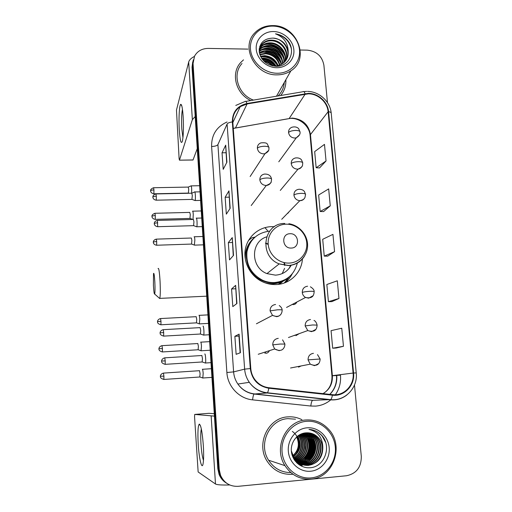 <?xml version="1.0" encoding="UTF-8"?>
<svg xmlns="http://www.w3.org/2000/svg" width="512" height="512" viewBox="0 0 512 512"><rect width="100%" height="100%" fill="white"/><g stroke="black" fill="none" stroke-linecap="round" stroke-linejoin="round"><path stroke-width="0.77" d="M274.426 226.694L271.584 226.637C258.874 226.97 247.59 236.557 245.331 249.242C243.008 261.914 250.176 275.827 262.061 281.568C266.592 283.75 271.315 284.736 276.224 284.544C290.035 284.128 301.67 272.576 302.419 258.938M264.934 227.635L267.674 230.739M283.2 281.12L279.597 284.186M278.618 284.333L279.066 283.866M255.674 199.616L257.798 196.781M265.837 353.318C267.533 353.139 268.717 352.256 269.402 350.669M295.917 335.654L299.098 333.69M298.547 367.13L301.114 365.946M287.789 213.389L289.171 211.629M293.318 304.614C294.982 304.461 296.141 303.61 296.794 302.061M292.672 304.224L292.518 304.576M294.899 335.2L294.682 335.533M265.798 351.827L264.87 353.261M284.947 282.733L289.133 276.909M305.402 459.891L307.661 456.269L305.402 459.891M308.736 453.83L310.291 443.821L308.736 453.83M192.755 61.773L192.032 67.2L217.811 468.73L219.091 474.445C220.621 478.182 223.066 481.069 226.426 483.104M193.261 59.859L192.538 65.325L218.522 469.12L219.808 474.867C221.35 478.637 223.808 481.536 227.187 483.584C223.808 481.536 221.35 478.637 219.808 474.867L218.522 469.12L192.538 65.325L193.261 59.859M308.947 456.461L311.098 450.131L308.947 456.461M311.494 447.155L311.283 441.613L311.494 447.155M243.507 59.84L240.621 62.611C230.515 73.491 235.834 93.747 250.765 100.55C235.834 93.747 230.515 73.491 240.621 62.611L243.507 59.84M287.923 416.87C268.339 417.587 255.686 443.667 267.046 461.075C273.242 470.477 281.741 474.886 292.531 474.291C281.741 474.886 273.242 470.477 267.046 461.075C255.686 443.667 268.339 417.587 287.923 416.87C292.813 416.512 297.466 417.446 301.882 419.674C297.466 417.446 292.813 416.512 287.923 416.87M308.346 93.83C318.029 93.696 327.398 102.182 328.115 111.725L353.094 373.05C354.566 385.082 344.038 396.243 332.429 394.662L268.838 387.718C263.085 386.976 258.406 384.237 254.803 379.494C252.448 376.218 251.11 372.563 250.79 368.525L232.8 121.958C232.538 115.43 235.014 110.323 240.243 106.63L247.091 103.942L308.346 93.83M308.301 93.382L246.976 103.501C237.267 105.875 232.384 112.026 232.326 121.958L250.285 368.557C251.91 379.661 258.08 386.221 268.794 388.23L332.39 395.174C344.294 396.794 355.085 385.344 353.568 373.018L328.57 111.725C327.827 101.946 318.227 93.248 308.301 93.382M307.514 433.082L307.802 433.606M307.93 433.85L308.41 434.854M308.614 435.309L309.35 437.248M309.645 438.176L310.547 443.142M308.762 454.611L306.189 459.309M305.562 460.16L304.07 461.901M303.68 462.304L302.758 463.187M302.515 463.398L301.402 464.314M301.37 464.339L299.981 465.325L302.31 464.659M336.192 348.026L343.456 346.285L341.76 328.23L331.066 330.65L332.672 348.211L336.262 348.019M331.904 301.6L338.963 298.47L337.306 280.8L326.842 284.499L328.416 301.696L331.974 301.6M319.565 167.917L326.042 160.96L324.48 144.371L314.675 151.597L316.154 167.77L319.629 167.923M323.59 211.578L330.259 205.843L328.666 188.902L318.65 195.002L320.16 211.501L323.661 211.578M327.706 256.128L334.566 251.667L332.941 234.368L322.701 239.29L324.243 256.134L327.776 256.128M280.666 95.501C284.422 90.989 286.15 85.734 285.843 79.725C286.15 85.734 284.422 90.989 280.666 95.501M247.923 49.107L208.192 48.416C202.016 48.518 197.485 51.059 194.592 56.051L193.05 63.424L219.238 469.517L220.538 475.302C224.09 482.963 229.946 486.637 238.118 486.323L346.458 475.757C356.403 473.677 361.35 467.213 361.299 456.358L354.477 385.018M327.475 102.637L323.891 65.184C322.131 56.198 316.595 51.187 307.296 50.144L300.275 50.022M240.416 352.717L236.134 354.323L234.874 336.307L239.098 334.138L240.416 352.717M230.176 208.282L226.336 214.15L225.152 197.248L228.941 190.88L230.176 208.282M226.912 162.182L223.2 169.357L222.042 152.794L225.702 145.146L226.912 162.182M236.928 303.514L232.8 306.605L231.565 288.973L235.642 285.344L236.928 303.514M233.517 255.386L229.53 259.891L228.326 242.63L232.256 237.6L233.517 255.386M228.326 242.63L232.32 242.496M233.254 255.68L232.256 237.6M231.565 288.973L235.597 288.787M236.659 303.718L235.642 285.344M222.042 152.794L225.965 152.755M226.662 162.656L225.702 145.146M225.152 197.248L229.107 197.158M229.926 208.672L228.941 190.88M234.874 336.307L238.95 336.07L239.098 334.138M334.566 251.667L324.243 256.134M330.259 205.843L320.16 211.501M326.042 160.96L316.154 167.77M338.963 298.47L328.416 301.696M343.456 346.285L332.672 348.211M240.134 352.819L238.95 336.064M179.296 130.221C178.56 118.816 179.334 104.621 180.787 104.326C181.798 104.352 182.586 108.448 183.155 116.614C183.699 127.859 183.43 136.096 182.355 141.318C181.088 144.499 180.07 140.8 179.296 130.221M182.458 109.331C181.587 113.632 181.363 120.16 181.798 128.909L182.95 137.728M194.387 56.454C191.149 58.112 189.248 59.968 188.691 62.022L176.474 110.054L179.11 158.643L179.443 160.166L193.03 159.949L197.261 148.634M195.2 116.499L192.352 119.68L179.469 160.102M277.146 73.248C290.349 73.472 300.736 62.49 299.501 49.971C298.451 37.459 286.202 26.349 273.171 26.118C260.122 25.702 249.389 36.416 250.47 49.12C251.354 61.824 263.955 73.21 277.146 73.248M276.973 74.854C282.189 74.867 286.829 73.517 290.906 70.797C310.483 58.822 296.781 25.062 272.819 25.6C265.344 25.549 259.226 28.096 254.458 33.229C240.435 47.437 255.533 75.578 276.973 74.854M278.016 95.949C281.786 92.275 283.872 87.782 284.282 82.477M276.646 63.686L274.413 61.76M263.334 56.749L261.549 56.467M261.51 58.189L263.603 58.118C269.005 58.598 273.133 61.203 275.994 65.939M261.875 58.746L263.315 58.726C268.435 59.149 272.454 61.568 275.366 65.978M260.429 56.186L264.749 55.661C271.149 56.346 275.616 59.654 278.157 65.587M260.653 56.659L264.461 56.275C270.624 56.915 275.021 60.058 277.658 65.702M259.757 54.394L265.914 53.165C273.19 54.054 277.869 58.003 279.949 65.024M259.891 54.822L265.626 53.792C272.685 54.63 277.318 58.426 279.533 65.178M259.36 52.755C261.696 51.213 264.275 50.509 267.098 50.637C275.2 51.744 280 56.301 281.491 64.307M259.437 53.152L266.803 51.27C274.701 52.32 279.475 56.73 281.126 64.499M259.232 51.232C261.773 48.986 264.794 47.93 268.301 48.07C277.21 49.427 282.061 54.56 282.842 63.469M259.226 51.616C261.734 49.542 264.653 48.576 268 48.717C276.71 50.003 281.549 54.995 282.522 63.686M259.373 49.728L260.186 48.826C262.765 46.445 265.875 45.325 269.517 45.466C277.83 45.734 285.478 54.195 284.026 62.522M259.322 50.093L259.898 49.478C262.47 47.098 265.574 45.978 269.21 46.118C277.37 46.394 284.934 54.547 283.744 62.765M259.2 49.197L259.507 48.608M259.693 48.294L261.363 46.202C263.955 43.802 267.085 42.675 270.752 42.822C279.712 43.072 287.642 52.813 285.062 61.472M259.187 49.318L259.398 48.954M259.597 48.646L261.069 46.861C263.654 44.467 266.778 43.341 270.445 43.488C279.238 43.744 287.104 53.152 284.813 61.741M288.218 51.923C286.656 43.699 281.574 39.091 272.96 38.106C263.923 38.464 259.341 42.995 259.213 51.693C261.043 60.301 266.573 65.165 275.808 66.285C289.562 67.142 296.595 50.182 287.283 40.051C284.032 36.595 280.096 34.528 275.482 33.837C283.872 37.043 288.115 43.072 288.218 51.923C288.416 56.557 286.797 60.275 283.347 63.085C280.832 64.979 278.022 65.952 274.925 65.99L272.173 65.779M259.232 51.84C259.226 48.506 260.333 45.734 262.547 43.533C265.158 41.12 268.314 39.987 272.006 40.141C281.638 40.339 289.773 51.546 285.958 60.326M259.155 49.965L262.253 44.205C264.858 41.792 268.006 40.666 271.693 40.819C281.152 41.03 289.242 51.853 285.747 60.621M263.379 60.614C267.213 61.101 270.458 62.861 273.126 65.907M264.122 61.363C267.213 61.971 269.901 63.443 272.186 65.786M272.96 38.106C283.136 38.253 291.334 50.675 286.541 59.405M273.626 31.546C263.603 31.238 255.392 39.488 256.237 49.222C256.934 58.95 266.573 67.667 276.678 67.712C286.797 67.904 294.797 59.494 293.862 49.875C293.075 40.256 283.642 31.706 273.626 31.546M242.003 63.494C231.789 74.221 238.099 94.675 253.459 100.096M275.482 33.837C283.827 35.738 289.114 40.678 291.341 48.666M259.738 46.502L262.47 45.242M263.91 44.826C271.686 42.611 281.946 48.109 284.922 56.058M259.629 48.538L261.37 47.814M262.835 47.398C270.502 45.261 280.589 50.662 283.565 58.464M259.258 50.746L260.288 50.355M261.773 49.939C269.331 47.872 279.251 53.178 282.227 60.845M260.723 52.442C269.696 51.258 276.422 54.842 280.909 63.181M262.438 59.501C267.2 60.045 271.226 62.208 274.522 65.99M259.84 46.202L263.226 44.717M265.178 44.269C273.594 43.501 280.051 46.938 284.557 54.579M259.283 48.461L259.622 48.288M259.712 48.243L262.138 47.296M264.115 46.854C272.371 46.138 278.726 49.51 283.187 56.979M259.277 50.477L261.056 49.843M263.072 49.402C271.168 48.736 277.421 52.051 281.83 59.347M259.328 52.557L260 52.346M262.042 51.917C269.984 51.296 276.134 54.554 280.493 61.683M260.704 56.762C267.814 56.512 273.434 59.494 277.568 65.715M262.182 59.168C267.245 59.642 271.482 61.914 274.912 65.99M153.414 285.28C153.786 291.482 154.202 294.4 154.675 294.035C155.066 292.416 155.117 288.41 154.835 282.016C154.419 275.334 153.978 272.506 153.51 273.53L153.414 285.28M158.061 268.557C158.79 267.494 159.45 271.661 160.045 281.043C160.461 289.99 160.371 295.77 159.795 298.387L159.149 298.022M291.245 248.058C300.397 248.064 299.098 233.082 290.042 233.722C280.89 233.651 282.118 248.723 291.245 248.058M266.579 236.896C250.387 241.715 250.477 267.546 266.95 273.606L275.469 275.149C282.605 274.605 287.872 271.251 291.277 265.094M269.658 231.117C257.331 232.691 249.76 239.59 246.957 251.814C245.907 264.448 251.04 273.882 262.368 280.128C266.259 281.914 270.298 282.72 274.49 282.554C286.637 281.248 294.259 274.739 297.357 263.034M252.858 239.194C241.107 250.829 245.997 273.702 261.907 280.48C265.792 282.259 269.818 283.066 273.997 282.899C278.784 282.656 283.104 281.197 286.97 278.522M282.221 273.6L284.589 268.358M289.069 268.454L290.688 265.197M284.87 265.427L284.48 262.682M268.179 243.898L265.517 243.117M278.381 284.262L282.189 281.606M284.64 265.395L283.974 262.566M268.218 244.41L265.51 243.354M248.454 240.518L251.878 237.779L254.976 237.094M284.288 282.976L289.35 276.73M292.224 273.805C290.483 277.306 288.09 280.269 285.037 282.701M191.629 193.21L191.68 188.864C191.507 186.56 191.27 185.568 190.97 185.875M188.384 193.094L188.723 189.242L188.224 187.085L153.683 187.731M193.03 219.462L193.261 214.304C193.082 211.91 192.832 210.867 192.525 211.181L192.506 211.213M189.952 218.432L190.291 214.669L189.766 212.403L155.04 213.28M194.349 245.075L194.867 240.045C194.675 237.555 194.419 236.461 194.093 236.768L194.093 236.768M191.546 244.07L191.878 240.39L191.334 238.022L156.416 239.136M199.341 323.898L199.795 319.136C199.597 316.525 199.322 315.238 198.976 315.283M196.429 322.861L196.749 319.424L196.166 316.64M201.05 350.816L201.478 346.144C201.274 343.488 200.998 342.138 200.64 342.086M198.099 349.766L198.406 346.406L197.818 343.475M202.784 378.067L203.181 373.472C202.976 370.778 202.694 369.357 202.33 369.216M199.789 376.998L200.09 373.722L199.494 370.637M194.797 200.467L195.104 200.486C195.782 199.258 195.264 190.515 194.598 191.955M191.936 199.405L192.307 195.456L191.77 193.21L156.058 193.933M196.467 226.714L196.755 226.778C197.466 225.696 196.909 216.704 196.23 218.176L196.224 218.195M193.587 225.67L193.952 221.811L193.389 219.45L157.478 220.422M193.766 225.664L157.696 226.701L157.363 220.422C154.093 221.126 154.163 223.891 154.298 223.405L154.304 223.731M196.755 226.778L202.266 226.618M203.411 335.104L203.661 335.072C204.339 334.099 203.706 325.363 203.014 326.163M200.384 334.029L200.73 330.515L200.115 327.571M205.216 363.066L205.44 363.008C206.112 362.054 205.466 353.389 204.768 353.99M202.144 361.971L202.477 358.541L201.85 355.443M198.189 443.731C197.613 432.256 197.971 425.715 199.27 424.109C200.947 424.883 202.31 432.115 203.354 445.811C203.84 454.573 203.718 460.71 202.989 464.224C201.709 470.022 198.97 457.837 198.189 443.731M201.331 428.954C200.691 431.686 200.563 436.614 200.96 443.731C201.504 451.763 202.349 457.312 203.488 460.384M214.432 416.115L194.701 414.426L194.56 416.838L198.144 471.962L215.482 484.006L211.168 416.128M229.728 484.973C221.741 485.178 216.992 484.858 215.482 484.006M194.701 414.426L209.005 413.312L214.278 413.734M304.947 450.618L305.786 445.19M304.525 436.384L303.834 434.573M303.642 434.144L303.226 433.286M311.264 477.875C325.613 476.576 336.768 462.042 335.296 447.053C334.029 432.045 320.634 420.058 306.496 421.306C292.339 422.336 280.774 436.55 282.061 451.814C283.136 467.098 296.941 479.405 311.264 477.875M311.034 479.085C333.587 477.811 344.531 445.632 328.589 429.254C322.387 422.573 314.874 419.482 306.048 419.981C285.939 420.73 273.107 447.757 284.966 465.651C291.36 475.232 300.045 479.712 311.034 479.085M295.514 419.2L288.064 418.643C269.632 419.328 257.811 443.936 268.595 460.224C273.997 468.422 281.408 472.538 290.842 472.576M304.365 433.043L309.088 436.902C316.8 445.619 310.579 462.061 298.752 462.554L298.266 462.586M298.042 462.598L297.395 462.605M304.154 433.082L308.685 436.845C316.378 445.542 310.17 461.946 298.368 462.438L298.086 462.464M305.229 432.915L310.707 437.158C318.483 445.939 312.224 462.509 300.307 463.008L298.97 463.059M298.758 463.059L298.112 463.027M305.011 432.941L310.304 437.094C318.061 445.856 311.808 462.394 299.917 462.893L298.79 462.944M298.573 462.944L297.933 462.925M306.118 432.845L312.358 437.414C320.192 446.266 313.888 462.963 301.882 463.469L299.699 463.494M299.488 463.482L298.854 463.418M298.643 463.386L298.022 463.29M297.824 463.251L297.222 463.123M305.894 432.858L311.942 437.35C319.763 446.182 313.472 462.848 301.485 463.354L299.52 463.392M299.302 463.379L298.669 463.322M298.458 463.296L297.837 463.206M306.963 432.8C309.805 433.722 312.16 435.347 314.035 437.67C321.926 446.592 315.584 463.43 303.488 463.936L300.454 463.885M300.243 463.859L299.61 463.763M299.405 463.725L298.79 463.59M298.592 463.539L296.998 463.04M306.752 432.806C309.504 433.747 311.795 435.347 313.613 437.606C321.491 446.509 315.162 463.315 303.085 463.821L300.262 463.795M300.051 463.77L299.68 463.578M299.213 463.642L298.598 463.52M298.4 463.469L297.798 463.315M307.802 432.8C311.002 433.638 313.645 435.354 315.738 437.933C323.693 446.925 317.312 463.904 305.114 464.416L301.222 464.237M301.011 464.198L300.39 464.064M300.819 464.122L296.493 462.541M307.59 432.794C310.701 433.658 313.274 435.354 315.315 437.869C323.251 446.842 316.877 463.782 304.704 464.294L301.03 464.154M299.987 463.949L296.685 462.739M308.653 432.851C312.205 433.568 315.149 435.354 317.472 438.202C325.491 447.264 319.059 464.384 306.771 464.902L302.016 464.55M301.811 464.499L294.912 460.678M308.442 432.832C311.904 433.587 314.771 435.354 317.037 438.138C325.037 447.181 318.618 464.262 306.355 464.781L301.818 464.474M301.606 464.429L295.475 461.402M322.816 447.757C322.477 444.237 321.222 441.133 319.053 438.445C315.571 434.419 311.264 432.557 306.131 432.845C297.389 433.197 290.4 442.106 291.392 451.488C292.275 460.877 300.742 468.314 309.594 467.763C324.557 467.469 332.032 446.419 321.856 435.526C318.298 431.738 314.01 429.696 308.998 429.402C318.08 431.674 322.682 437.792 322.816 447.757C322.618 457.677 317.83 463.558 308.454 465.395C302.586 465.677 297.843 463.366 294.214 458.458L291.341 450.848M309.293 432.922C313.114 433.523 316.282 435.347 318.79 438.406C326.854 447.526 320.39 464.742 308.032 465.267C302.176 465.555 297.44 463.245 293.818 458.342L292.179 455.334M296.838 436.742C300.243 444.205 298.912 450.643 292.845 456.058M296.621 436.941C299.808 444.211 298.509 450.496 292.723 455.795M297.683 436.032C301.984 444.205 300.544 451.213 293.35 457.056M297.472 436.198C301.549 444.205 300.134 451.072 293.222 456.813M298.515 435.418C303.981 442.086 301.965 453.946 293.888 457.958M298.31 435.565C303.526 442.195 301.562 453.677 293.747 457.741M299.347 434.893L299.846 435.475C305.754 442.426 303.29 455.136 294.445 458.784M294.208 458.886L293.83 459.046M299.142 435.014L299.475 435.418C305.312 442.285 302.982 454.829 294.304 458.586M294.067 458.694L293.715 458.842M300.179 434.432L301.325 435.706C307.539 442.97 304.512 456.358 295.027 459.546M294.79 459.635L294.298 459.795M299.968 434.541L300.954 435.648C307.091 442.829 304.211 456.051 294.88 459.36M294.643 459.45L294.182 459.616M301.005 434.042L302.829 435.936C309.35 443.514 305.715 457.574 295.629 460.25M295.398 460.32L294.771 460.486M300.8 434.138L302.451 435.878C308.896 443.373 305.421 457.274 295.482 460.083M295.245 460.154L294.65 460.32M301.837 433.715L304.358 436.173C311.2 444.064 306.899 458.803 296.256 460.902M296.032 460.96L295.36 461.088M301.632 433.792L303.974 436.115C310.739 443.923 306.605 458.496 296.102 460.749M295.872 460.8L295.2 460.941M302.675 433.44L305.914 436.416C313.088 444.621 308.051 460.038 296.909 461.51M296.678 461.549L296.019 461.632M302.464 433.504L305.523 436.352C312.614 444.48 307.763 459.725 296.742 461.363M296.518 461.402L295.853 461.504M303.514 433.216L307.488 436.659C315.014 445.19 309.171 461.28 297.574 462.067M303.302 433.267L307.091 436.595C314.528 445.05 308.896 460.966 297.408 461.933M297.184 461.958L296.845 461.99M307.046 427.814C296.16 428.627 287.322 439.565 288.326 451.258C289.171 462.957 299.731 472.371 310.707 471.226C321.696 470.253 330.298 459.13 329.178 447.603C328.23 436.058 317.914 426.829 307.046 427.814M292.333 431.437C299.898 436.384 301.203 448.634 294.938 455.482M310.746 429.562C315.315 430.304 319.11 432.486 322.15 436.096L325.632 442.368M310.4 434.611L312.243 437.395M312.806 438.534C316.038 446.976 314.637 454.394 308.595 460.781M307.264 461.933L304.73 463.584M304.192 463.859L302.323 464.653M308.845 434.438L310.624 437.146M311.258 438.419C314.355 446.701 312.979 453.971 307.123 460.237M305.779 461.414L303.232 463.091M302.688 463.379L300.96 464.128M300.896 464.154L299.046 464.717M307.315 434.272L309.037 436.896M309.728 438.317C312.698 446.419 311.347 453.549 305.67 459.699M304.32 460.902L301.754 462.611M301.21 462.899L299.782 463.539M299.354 463.699L298.195 464.083M305.805 434.106L307.475 436.653M308.224 438.214C311.066 446.15 309.741 453.133 304.243 459.168M302.88 460.397L300.301 462.138M299.75 462.432L298.733 462.906M298.598 462.963L298.246 463.104M297.843 463.258L297.402 463.411M310.803 434.899L312.595 437.715M313.44 439.584C315.987 447.302 314.707 454.112 309.6 460.026M308.07 461.485L305.235 463.469M304.64 463.789L300.096 465.395M309.248 434.733L311.046 437.587M311.885 439.494C314.298 447.027 313.05 453.677 308.128 459.462M306.592 460.96L303.731 462.976M303.13 463.309L301.12 464.198M301.056 464.218L299.162 464.794M307.712 434.566L309.517 437.466M310.355 439.411C312.634 446.752 311.411 453.248 306.682 458.899M305.133 460.435L302.253 462.496M301.651 462.829L299.923 463.616M299.52 463.77L298.298 464.16M306.208 434.406L308.006 437.344M308.845 439.334C311.002 446.49 309.805 452.826 305.254 458.342M303.693 459.917L300.8 462.016M300.192 462.355L298.854 462.989M298.726 463.04L298.387 463.181M298.003 463.322L297.498 463.501M192.032 67.2L193.05 63.424M217.811 468.73L219.238 469.517M328.115 111.725L310.458 134.56C308.55 124.55 302.464 119.059 292.211 118.08L233.274 128.378M340.429 374.65L340.48 375.187L336.768 375.411M329.786 394.374C334.79 389.146 337.03 382.822 336.506 375.398L336.742 375.117M340.48 375.187C341.062 382.387 339.366 388.909 335.386 394.746M330.976 399.654C326.554 403.45 321.459 405.6 315.68 406.106L310.829 406.035L252.582 399.853C239.117 398.656 227.597 386.4 226.88 372.518L211.61 146.496C211.443 134.906 216.589 126.739 227.046 121.984M332.39 395.174C331.994 397.498 331.424 398.989 330.688 399.635L318.336 400.064M322.541 398.97L322.976 398.797M329.837 394.381C334.982 389.203 337.286 382.861 336.762 375.354M245.779 101.395L302.701 91.782C303.456 91.078 304.25 91.699 305.094 93.645M250.285 368.557L244.64 369.139L227.098 124.058C227.731 123.021 229.472 122.317 232.326 121.958M268.794 388.23C268.41 390.598 267.936 392.115 267.373 392.794L267.053 392.979C259.699 392.032 253.779 388.48 249.299 382.317C246.566 378.349 245.018 373.958 244.64 369.139L233.606 371.891C233.939 376.333 235.366 380.39 237.882 384.051C242.016 389.734 247.488 393.018 254.291 393.888L312.525 400.314C311.686 401.152 311.123 403.059 310.829 406.035M235.776 105.434L244.973 101.53C245.542 100.845 246.208 101.498 246.976 103.501M346.944 394.925C342.042 398.752 336.48 400.378 330.266 399.802L267.053 392.979L254.042 394.035C253.402 394.899 252.915 396.845 252.582 399.853M353.568 373.018L356.224 372.909L331.219 113.216C331.187 112.467 330.304 111.968 328.57 111.725M227.098 124.058L217.907 144.608L233.606 371.891L226.88 372.518M217.907 144.608C217.069 145.734 214.97 146.362 211.61 146.496M323.002 393.632C329.632 389.67 332.755 383.686 332.378 375.667L310.458 134.56L310.125 135.693M353.094 373.05L331.93 375.738L310.099 135.418C309.44 125.414 298.394 116.947 289.133 118.573L305.21 94.08M247.091 103.942L235.539 127.821L233.28 128.518M234.272 128.262L287.68 118.829M336.512 375.539L332.384 375.763M232.192 237.747L233.446 255.462L232.186 237.779M228.883 191.066L230.106 208.39L228.877 191.104M225.645 145.37L226.842 162.31L225.638 145.421M235.571 285.446L236.851 303.571L235.565 285.472M240.333 352.742L239.021 334.214M192.352 119.68L188.691 62.022M289.197 263.078C299.565 262.733 307.731 253.222 306.739 242.886C305.901 232.544 296.211 223.821 285.952 224.186C275.686 224.397 267.309 233.734 268.205 244.205C268.941 254.675 278.848 263.571 289.197 263.078M284.819 223.462C263.373 222.912 258.438 256.23 279.194 263.898L288.32 265.574C295.315 265.101 300.691 261.978 304.429 256.211M254.816 237.235C247.667 243.11 244.563 250.81 245.498 260.346M264.966 282.803C269.837 284.141 274.63 284.102 279.347 282.688C283.11 281.517 286.394 279.578 289.19 276.864M278.778 161.805L296.282 137.805C299.162 136.038 300.41 134.093 300.026 131.968C299.885 131.002 298.426 130.49 295.654 130.432C292.115 130.573 289.747 131.27 288.55 132.512C289.184 135.885 291.232 137.734 294.688 138.048L296.282 137.805L299.462 134.925M300 131.776L298.72 128.826C298.611 128.531 296.442 125.926 291.795 127.283C289.555 128.269 288.467 130.016 288.55 132.512M153.766 193.792L153.869 193.786C150.669 193.325 150.477 190.694 150.65 191.162L150.624 190.822C150.931 190.304 152.032 189.997 153.933 189.914L153.581 187.731C149.446 189.382 150.886 191.142 150.618 190.701L150.624 190.912M188.544 193.088L153.869 193.786L153.933 189.914M280.282 190.426L298.067 169.094C303.898 166.566 302.195 164.973 302.771 162.989C302.637 162.131 301.178 161.696 298.387 161.664C294.822 161.824 292.435 162.458 291.219 163.571C291.859 166.995 293.914 168.851 297.395 169.146L298.067 169.094C299.962 168.781 301.318 167.782 302.131 166.099M302.752 162.822L301.536 159.949C301.229 159.552 299.776 157.44 295.386 157.971C292.57 158.752 291.181 160.621 291.219 163.571M155.142 219.36L155.251 219.36C152.026 218.912 151.827 216.275 152 216.742L151.974 216.403C152.288 215.942 153.395 215.667 155.309 215.571L154.938 213.286C150.835 214.963 152.23 216.589 151.968 216.262L151.974 216.48M190.118 218.426L155.251 219.36L155.309 215.571M281.728 219.29L299.802 200.691C304.026 199.962 304.602 198.08 304.966 197.491L305.555 194.464C305.434 193.722 303.968 193.357 301.158 193.363C297.574 193.536 295.162 194.112 293.92 195.085C294.509 198.4 296.467 200.269 299.802 200.691L300.147 200.691C302.278 200.57 303.84 199.59 304.819 197.76M305.542 194.317L304.435 191.571C303.981 191.072 303.162 189.453 299.117 189.254C295.699 189.677 293.971 191.622 293.92 195.085M156.538 245.242L156.64 245.235C153.389 244.781 153.21 242.208 153.376 242.694L153.344 242.291C153.658 241.888 154.778 241.638 156.698 241.536L156.314 239.136C153.126 239.878 153.222 242.451 153.338 241.952L153.338 242.362M191.706 244.064L156.64 245.235L156.698 241.536M286.554 307.443L305.536 297.459C313.568 299.187 313.894 294.253 314.163 291.718C314.074 291.341 312.595 291.206 309.734 291.315C306.067 291.539 303.584 291.923 302.278 292.467C302.541 294.675 303.629 296.339 305.536 297.459L308.64 298.182L312.96 295.77M307.597 286.221C304.096 286.739 302.323 288.826 302.278 292.467M160.973 321.325L160.538 318.554C157.312 319.328 157.402 322.074 157.53 321.581L160.973 321.325L160.922 324.774L196.595 322.848M160.819 324.781L160.922 324.774C156.704 323.61 157.715 321.696 157.555 322.067L157.536 321.85M288.474 337.51L307.795 330.56C316.282 333.254 316.902 327.686 317.12 325.114L312.678 324.96L305.152 325.914L307.795 330.56L311.558 331.661L315.661 329.51M310.502 319.52C306.976 320.077 305.197 322.208 305.152 325.914M162.432 348.57L161.978 345.664C158.739 346.464 158.835 349.235 158.963 348.736L162.432 348.57L162.387 351.942L198.266 349.754M162.278 351.949L162.387 351.942C158.125 350.854 159.11 348.627 158.982 349.203L158.97 349.018M317.491 354.618L320.122 358.995L308.064 359.866L310.234 364.166L314.522 365.651L318.33 363.802M313.446 353.318C309.901 353.92 308.102 356.096 308.064 359.866M163.91 376.154L163.437 373.101C160.179 373.933 160.288 376.73 160.416 376.224L163.91 376.154L163.866 379.45L199.955 376.992M163.763 379.456L163.866 379.45C159.251 378.093 160.704 376.109 160.435 376.666L160.416 376.499M156.141 200.192L156.256 200.186C152.941 199.731 152.73 196.973 152.915 197.453L152.896 197.126C153.216 196.608 154.362 196.301 156.326 196.205L155.942 193.933C152.678 194.662 152.774 197.286 152.896 196.762L152.89 197.222M250.138 176.506L264.998 153.677C269.984 150.854 268.634 149.408 269.011 147.782C268.851 146.816 267.302 146.31 264.358 146.259C260.762 146.413 258.432 147.085 257.363 148.269C257.984 151.699 260.051 153.562 263.578 153.875L264.998 153.677L268.576 150.445M268.998 147.61L267.424 144.269C267.008 142.95 264.819 142.49 260.845 142.893C258.47 143.878 257.306 145.67 257.363 148.269M192.115 199.405L156.256 200.186L156.326 196.205M157.581 226.701L157.696 226.701C154.362 226.259 154.144 223.501 154.33 223.981L154.304 223.654C154.63 223.194 155.782 222.912 157.76 222.816M259.834 179.827C259.846 176.653 261.408 174.733 264.512 174.061C268.659 173.978 271.008 175.725 271.565 179.296C271.411 178.445 269.856 178.016 266.899 178.003C263.277 178.17 260.922 178.778 259.834 179.827C260.454 183.309 262.547 185.184 266.093 185.472L266.304 185.459C268.57 185.248 270.157 184.134 271.053 182.118M163.693 332.589L163.226 329.67C159.885 330.483 159.987 333.331 160.122 332.819L163.693 332.589L163.642 336.115L200.57 334.016M163.526 336.122L163.642 336.115C159.059 334.752 160.41 332.966 160.141 333.293L160.122 333.114M256.422 323.795L272.518 315.379C280.358 318.63 282.138 312.941 282.157 310.112C282.048 309.786 280.467 309.683 277.427 309.818L270.086 310.874L272.518 315.379L276.531 316.653C278.49 316.499 280.013 315.597 281.101 313.958M275.565 304.486C271.987 305.03 270.157 307.162 270.086 310.874M165.222 360.902L164.736 357.837C161.376 358.682 161.491 361.555 161.619 361.03L165.222 360.902L165.178 364.346L202.323 361.958M161.632 361.299L161.638 361.498C161.894 360.998 160.512 363.014 165.178 364.346L165.056 364.352M258.246 354.266L274.656 348.973C282.771 353.222 284.966 346.957 284.902 344.064L280.166 344.038L272.742 344.883L274.656 348.973L279.245 350.707M278.259 338.349C274.656 338.938 272.819 341.114 272.742 344.883M304.774 436.717L304.051 434.778M303.853 434.323L303.373 433.306M308.435 457.114L309.856 453.984M311.322 443.245L311.008 440.864M301.274 466.035L304.051 463.878M304.282 463.667L305.165 462.797M305.536 462.406L306.944 460.736M307.539 459.936L309.901 455.776M311.117 452.448L312.109 446.029M311.974 442.618L311.11 438.202M310.842 437.325L310.15 435.469M309.965 435.027L309.504 434.048M309.389 433.805L309.12 433.286M219.091 474.445L220.538 475.302M319.302 400.045L312.525 400.314L254.042 394.035C247.296 393.075 241.914 389.747 237.882 384.051L249.299 382.317C253.875 388.442 259.904 391.936 267.373 392.794L330.688 399.635C345.178 401.293 358.067 387.571 356.224 372.909M306.662 91.392L303.725 91.61M307.526 91.398C319.258 91.494 330.214 101.53 331.2 113.018M240.243 106.63L232.845 122.528M257.306 389.741L257.658 389.779M323.2 393.651C329.414 389.517 332.32 383.546 331.93 375.738M240.339 352.742L239.027 334.202M181.875 106.182L180.787 104.326M193.005 160.013L179.443 160.166M276.499 96.205L290.906 70.797M259.898 49.478L260.186 48.826M261.069 46.861L261.363 46.202M262.253 44.205L262.547 43.533M154.675 294.035L159.731 298.541M206.733 296.173L159.795 298.387M288.864 223.738C299.277 225.242 307.699 234.963 307.603 245.376C307.616 255.795 299.027 264.896 288.461 265.44L279.194 263.898L266.95 273.606M261.907 280.48L262.368 280.128M279.354 282.688C282.982 281.542 286.17 279.674 288.915 277.094M188.358 187.046L190.944 185.92M199.642 185.722L191.194 185.875M188.531 193.114L188.922 193.267M201.261 210.957L192.755 211.174M190.099 218.451L192.787 219.469M203.437 244.832L194.618 245.133M202.899 236.493L194.33 236.762M191.693 244.09L194.598 245.165M310.394 286.797C313.082 288.499 314.336 290.118 314.157 291.642M208.48 323.398L199.578 323.878M196.582 322.874L199.552 323.917M207.936 314.886L199.162 315.347M160.64 318.547L196.128 316.691M313.99 320.448C315.334 320.883 316.378 322.426 317.12 325.062M210.202 350.227L201.267 350.771M198.253 349.779L201.242 350.81M209.651 341.638L200.806 342.157M162.086 345.658L197.766 343.539M211.949 377.389L202.982 377.997M199.942 377.018L202.957 378.035M290.547 368L310.234 364.166C318.835 367.795 320.026 361.683 320.122 359.014M211.392 368.704L202.47 369.293M163.539 373.094L199.424 370.707M200.038 191.846L194.854 191.955M191.917 193.165L194.579 192.006M200.582 200.41L195.085 200.531M192.096 199.43L195.059 200.57M201.715 218.029L196.486 218.17M251.219 205.536L266.304 185.459C269.728 184.064 271.366 182.816 271.226 181.702L271.565 179.296M193.747 225.69L196.736 226.816M279.258 305.542C281.146 306.944 282.106 308.448 282.15 310.054M209.21 334.752L203.661 335.072M200.55 334.042L203.635 335.11M163.341 329.664L200.064 327.635M282.573 339.853L284.902 344.032M211.002 362.65L205.44 363.008M202.31 361.99L205.414 363.046M164.851 357.83L201.786 355.52M200.621 426.15L199.27 424.109M293.818 458.342L294.214 458.451M299.475 435.418L299.846 435.475M300.954 435.648L301.325 435.706M302.451 435.878L302.829 435.936M303.974 436.115L304.358 436.173M305.523 436.352L305.914 436.416M307.091 436.595L307.488 436.659M308.685 436.845L309.088 436.902M310.304 437.094L310.707 437.158M311.942 437.35L312.358 437.414M313.613 437.606L314.035 437.67M315.309 437.869L315.738 437.933M317.037 438.138L317.472 438.202M268.595 460.224L284.966 465.651"/></g></svg>
